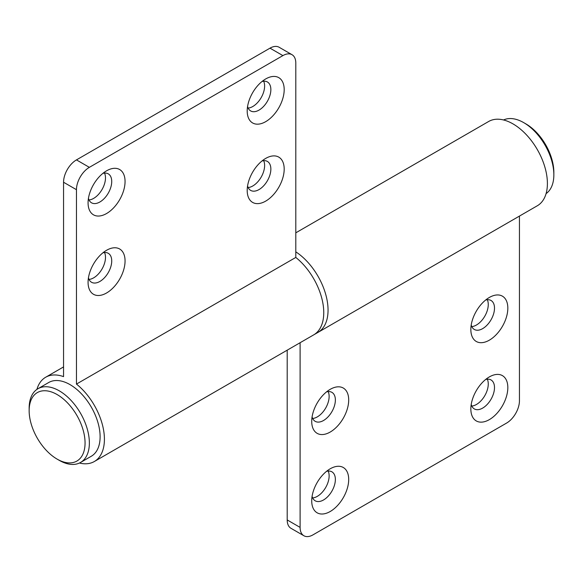 <?xml version="1.0" encoding="UTF-8"?>
<svg xmlns="http://www.w3.org/2000/svg" width="583" height="583" viewBox="0 0 583 583"><rect width="100%" height="100%" fill="white"/><g stroke="black" fill="none" stroke-linecap="round" stroke-linejoin="round"><path stroke-width="0.87" d="M59.255 460.351L57.105 459.105L59.255 460.351A42.574 24.581 -120 0 0 80.541 462.457L91.298 456.249A42.574 24.581 -120 0 0 97.82 422.136A42.574 24.581 -120 0 0 70.011 384.612A42.574 24.581 -120 0 0 48.717 382.506L37.968 388.715A42.574 24.581 -120 0 0 29.15 408.202L29.15 410.687A39.535 22.824 -120 0 0 57.105 459.105A39.535 22.824 -120 0 0 85.06 442.963A39.535 22.824 -120 0 0 57.105 394.545A39.535 22.824 -120 0 0 29.15 410.687M80.541 462.457A42.574 24.581 -120 0 0 87.071 428.337A42.574 24.581 -120 0 0 59.255 390.821A42.574 24.581 -120 0 0 37.968 388.715M489.334 297.461L489.341 297.461A26.155 15.1 120 0 0 470.845 329.49A26.155 15.1 120 0 0 489.341 340.173A26.155 15.1 120 0 0 507.829 308.137A26.155 15.1 120 0 0 489.341 297.461M471.217 324.993A16.725 9.656 120 0 0 474.307 329.453A16.725 9.656 120 0 0 482.673 328.623A16.725 9.656 120 0 0 493.597 313.887A16.725 9.656 120 0 0 491.032 300.478A16.725 9.656 120 0 0 485.632 300.034M487.315 299.728A16.725 9.656 -60 0 1 476.435 325.022A16.725 9.656 -60 0 1 471.793 326.611M330.204 389.335L330.204 389.335A26.155 15.1 120 0 0 311.716 421.363A26.155 15.1 120 0 0 330.204 432.047A26.155 15.1 120 0 0 348.7 400.011A26.155 15.1 120 0 0 330.204 389.335M312.087 416.867A16.725 9.656 120 0 0 315.177 421.327A16.725 9.656 120 0 0 323.543 420.496A16.725 9.656 120 0 0 334.467 405.761A16.725 9.656 120 0 0 331.902 392.352A16.725 9.656 120 0 0 326.502 391.907M328.185 391.601A16.725 9.656 -60 0 1 317.305 416.896A16.725 9.656 -60 0 1 312.663 418.477M489.334 376.917L489.341 376.917A26.155 15.1 120 0 0 470.845 408.953A26.155 15.1 120 0 0 489.341 419.629A26.155 15.1 120 0 0 507.829 387.6A26.155 15.1 120 0 0 489.341 376.917M471.217 404.449A16.725 9.656 120 0 0 474.307 408.909A16.725 9.656 120 0 0 482.673 408.085A16.725 9.656 120 0 0 493.597 393.343A16.725 9.656 120 0 0 491.032 379.941A16.725 9.656 120 0 0 485.632 379.497M487.315 379.183A16.725 9.656 -60 0 1 476.435 404.485A16.725 9.656 -60 0 1 471.793 406.067M330.204 468.79L330.204 468.79A26.155 15.1 120 0 0 311.716 500.826A26.155 15.1 120 0 0 330.204 511.502A26.155 15.1 120 0 0 348.7 479.474A26.155 15.1 120 0 0 330.204 468.79M312.087 496.322A16.725 9.656 120 0 0 315.177 500.782A16.725 9.656 120 0 0 323.543 499.959A16.725 9.656 120 0 0 334.467 485.216A16.725 9.656 120 0 0 331.902 471.815A16.725 9.656 120 0 0 326.502 471.37M328.185 471.057A16.725 9.656 -60 0 1 317.305 496.359A16.725 9.656 -60 0 1 312.663 497.94M295.8 232.828L488.663 121.483A48.659 28.093 -120 0 1 537.322 149.576A48.659 28.093 -120 0 1 537.322 205.763L317.983 332.397A48.659 28.093 -120 0 0 325.831 294.794A48.659 28.093 -120 0 0 295.8 251.849A48.659 28.093 60 0 1 328.054 310.12A48.659 28.093 60 0 1 317.983 332.397L313.676 334.882A48.659 28.093 60 0 0 322.239 300.048A48.659 28.093 60 0 0 295.8 257.438A48.659 28.093 60 0 1 323.754 312.605A48.659 28.093 60 0 1 313.676 334.882L94.337 461.517A48.659 28.093 60 0 1 79.441 463.033M519.446 216.082L519.446 400.754A18.248 10.538 120 0 1 506.54 423.105L313.005 534.844A18.248 10.538 120 0 1 303.881 535.748A18.248 10.538 120 0 1 300.099 527.396L300.099 342.717M303.881 535.748L290.975 528.3A18.248 10.538 -60 0 1 287.2 519.941L300.099 527.396M287.2 350.172L287.2 519.941M106.565 250.282L106.565 250.282A26.155 15.1 120 0 0 88.069 282.31A26.155 15.1 120 0 0 106.565 292.987A26.155 15.1 120 0 0 125.061 260.958A26.155 15.1 120 0 0 106.565 250.282L106.565 250.282M88.448 277.814A16.725 9.656 120 0 0 91.538 282.267A16.725 9.656 120 0 0 99.897 281.443A16.725 9.656 120 0 0 110.828 266.701A16.725 9.656 120 0 0 108.263 253.299A16.725 9.656 120 0 0 102.856 252.854M104.539 252.541A16.725 9.656 -60 0 1 93.659 277.843A16.725 9.656 -60 0 1 89.017 279.425M265.695 158.408L265.695 158.408A26.155 15.1 120 0 0 247.199 190.437A26.155 15.1 120 0 0 265.695 201.113A26.155 15.1 120 0 0 284.191 169.085A26.155 15.1 120 0 0 265.695 158.408L265.695 158.408M247.578 185.941A16.725 9.656 120 0 0 250.668 190.401A16.725 9.656 120 0 0 259.027 189.57A16.725 9.656 120 0 0 269.958 174.827A16.725 9.656 120 0 0 267.393 161.425A16.725 9.656 120 0 0 261.986 160.981M263.669 160.668A16.725 9.656 -60 0 1 252.796 185.97A16.725 9.656 -60 0 1 248.154 187.551M106.565 170.819L106.565 170.819A26.155 15.1 120 0 0 88.069 202.855A26.155 15.1 120 0 0 106.565 213.531A26.155 15.1 120 0 0 125.061 181.495A26.155 15.1 120 0 0 106.565 170.819L106.565 170.819M88.448 198.351A16.725 9.656 120 0 0 91.538 202.811A16.725 9.656 120 0 0 99.897 201.98A16.725 9.656 120 0 0 110.828 187.245A16.725 9.656 120 0 0 108.263 173.843A16.725 9.656 120 0 0 102.856 173.399M104.539 173.085A16.725 9.656 -60 0 1 93.659 198.38A16.725 9.656 -60 0 1 89.017 199.969M265.695 78.945L265.695 78.945A26.155 15.1 120 0 0 247.199 110.981A26.155 15.1 120 0 0 265.695 121.658A26.155 15.1 120 0 0 284.191 89.622A26.155 15.1 120 0 0 265.695 78.945L265.695 78.945M247.578 106.478A16.725 9.656 120 0 0 250.668 110.938A16.725 9.656 120 0 0 259.027 110.107A16.725 9.656 120 0 0 269.958 95.372A16.725 9.656 120 0 0 267.393 81.97A16.725 9.656 120 0 0 261.986 81.525M263.669 81.212A16.725 9.656 -60 0 1 252.796 106.507A16.725 9.656 -60 0 1 248.154 108.095M36.918 389.378A48.659 28.093 60 0 1 45.678 377.237A48.659 28.093 60 0 1 63.554 376.625L63.554 182.246A18.248 10.538 -60 0 1 76.46 159.895L89.359 167.343A18.248 10.538 120 0 0 76.46 189.694L76.46 384.08L295.8 257.438L295.8 63.059A18.248 10.538 120 0 0 292.025 54.7A18.248 10.538 120 0 0 282.901 55.604L269.995 48.156A18.248 10.538 -60 0 1 279.119 47.252L292.025 54.7M76.46 384.08A48.659 28.093 60 0 1 102.892 426.683A48.659 28.093 60 0 1 94.337 461.517M89.359 167.343L282.901 55.604M76.46 159.895L269.995 48.156M553.85 174.798L553.85 172.313A39.535 22.824 60 0 0 525.895 123.895L523.745 122.649A42.574 24.581 60 0 1 553.85 174.798A42.574 24.581 60 0 1 546.082 193.622M503.559 119.967A42.574 24.581 60 0 1 523.745 122.649L525.895 123.895M76.46 189.694L63.554 182.246M45.678 377.237L63.554 366.918"/></g></svg>
